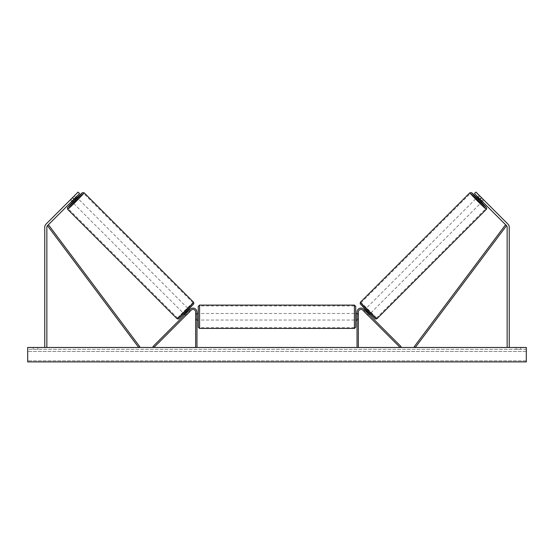 <?xml version="1.0" encoding="UTF-8"?>
<svg xmlns="http://www.w3.org/2000/svg" width="554" height="554" viewBox="0 0 554 554"><rect width="100%" height="100%" fill="white"/><g stroke="black" fill="none" stroke-linecap="round" stroke-linejoin="round"><path stroke-width="0.42" stroke-dasharray="2.77 2.08" d="M72.498 197.66L73.98 199.142L79.547 193.575L71.66 201.462L72.47 200.652L70.988 199.17L78.066 192.093L45.989 224.169A4.197 4.197 0 0 0 44.756 227.133L44.756 347.476L46.855 347.476L44.756 347.476M70.178 199.98L70.988 199.17L70.178 199.98L71.66 201.462L70.233 200.036L70.891 199.274L74.873 195.396L76.3 196.822M79.547 193.575L78.066 192.093L70.988 199.17L72.47 200.652L79.547 193.575L78.066 192.093L79.547 193.575M73.98 199.142L47.471 225.651A2.098 2.098 0 0 0 46.855 227.133L46.855 347.476M478.22 197.723L481.44 200.943L478.22 197.723L479.889 196.054L479.127 195.396L483.767 200.036L482.34 201.462L481.53 200.652L483.012 199.17L483.822 199.98L475.934 192.093L483.012 199.17L481.53 200.652L482.34 201.462L483.822 199.98M481.502 197.66L480.02 199.142L474.453 193.575L481.53 200.652L474.453 193.575L475.934 192.093L508.011 224.169A4.197 4.197 0 0 1 509.244 227.133L509.244 347.476L507.145 347.476L509.244 347.476M480.02 199.142L506.529 225.651A2.098 2.098 0 0 1 507.145 227.133L507.145 347.476M474.453 193.575L475.934 192.093L474.453 193.575M367.406 314.769L368.334 313.841L369.151 314.651L401.041 346.548L400.113 347.476L362.828 310.192L368.223 315.579L369.151 314.651L368.223 315.579L362.828 310.192A2.625 2.625 0 0 0 358.348 312.047A2.625 2.625 0 0 1 362.828 310.192A2.625 2.625 0 0 0 358.348 312.047L358.348 347.476L357.039 347.476L357.039 312.047A3.933 3.933 0 0 1 363.756 309.264L368.334 313.841L367.406 314.769M357.039 312.047A3.933 3.933 0 0 1 363.756 309.264A3.933 3.933 0 0 0 357.039 312.047L357.039 320.053L357.039 312.047M358.348 318.903L358.348 320.053L358.348 318.903L357.039 318.903L358.348 318.903M357.039 347.476L358.348 347.476M186.594 314.769L185.666 313.841L190.244 309.264L184.849 314.651L185.666 313.841L186.594 314.769L185.777 315.579L184.849 314.651L185.777 315.579L191.172 310.192L186.594 314.769M196.961 312.047A3.933 3.933 0 0 0 190.244 309.264L152.959 346.548L153.887 347.476L191.172 310.192A2.625 2.625 0 0 1 195.652 312.047A2.625 2.625 0 0 0 191.172 310.192A2.625 2.625 0 0 1 195.652 312.047L195.652 347.476L196.961 347.476L196.961 312.047A3.933 3.933 0 0 0 190.244 309.264A3.933 3.933 0 0 1 196.961 312.047L196.961 320.053L196.961 312.047M195.652 318.903L195.652 320.053L195.652 318.903L196.961 318.903L195.652 318.903M196.961 347.476L195.652 347.476M198.277 306.404L198.277 327.137M355.723 327.137L355.723 320.053M197.224 314.492L197.224 319.049L195.652 319.049L195.652 314.492L197.224 314.492L197.224 319.049L197.224 314.492M196.961 314.492L195.652 314.492L195.652 320.053L195.652 319.049L196.961 319.049M357.039 314.492L358.348 314.492L358.348 313.488L358.348 314.492L356.776 314.492L356.776 319.049L358.348 319.049L358.348 314.492L358.348 320.053L358.348 319.049L357.039 319.049M356.776 314.492L356.776 319.049L356.776 314.492M354.415 305.095L354.415 328.446M199.585 328.446L199.585 305.095M72.373 200.756L71.002 199.385L70.233 200.036M74.873 195.396L74.215 196.164L75.586 197.536M183.928 313.73L188.561 309.09L184.15 313.952M186.49 314.873L185.562 313.945M188.782 310.725L189.71 311.653M189.489 310.018L190.417 310.946L189.655 311.597L188.54 310.489L185.32 313.709L188.54 310.489M185.32 313.709L186.435 314.817L185.777 315.579M189.655 311.597L186.435 314.817M71.002 199.385L74.215 196.164M72.56 200.943L75.78 197.723L72.56 200.943L70.891 199.274M74.111 196.054L75.78 197.723M72.643 202.452L77.283 197.813M185.431 313.813L188.651 310.593M183 312.802L187.64 308.163L183 312.802L73.571 203.373L78.211 198.741L73.571 203.373M187.64 308.163L78.211 198.741M177.654 318.141A10.838 0.346 135 0 1 185.071 310.233A10.838 0.346 135 0 1 192.979 302.816A10.838 0.346 135 0 1 185.562 310.725A10.838 0.346 135 0 1 177.654 318.141L68.232 208.719A10.838 0.346 -45 0 0 76.14 201.303A10.838 0.346 -45 0 0 83.557 193.394A10.838 0.346 -45 0 0 75.649 200.811A10.838 0.346 -45 0 0 68.232 208.719M192.979 302.816L83.557 193.394M254.591 347.476L245.734 347.476L254.591 347.476M254.591 347.739L245.734 347.739L254.591 347.739M520.788 349.311L520.788 347.476L516.065 347.476L520.788 347.476L520.788 349.311L516.065 349.311L520.788 349.311M37.935 349.311L37.935 347.476L33.212 347.476L37.935 347.476L37.935 349.311L33.212 349.311L37.935 349.311M273.787 347.476L264.923 347.739L273.787 347.476M302.588 347.476L306.563 347.476M306.563 347.739L302.588 347.739M526.3 347.476L27.7 347.476L27.7 361.907L27.7 360.827L27.7 361.907L526.3 361.907L27.7 361.907L526.3 361.907L526.3 347.476M239.473 347.476L242.624 347.476L239.473 347.476M316.099 347.476L313.737 347.476M281.065 347.476L277 347.476M526.3 349.311L27.7 349.311L27.7 360.827L27.7 349.311L526.3 349.311L526.3 360.827L526.3 349.311M33.212 349.311L33.212 347.476L33.212 349.311M516.065 349.311L516.065 347.476L516.065 349.311M256.647 347.476L260.013 347.476M253.247 347.739L256.737 347.476L253.247 347.739M256.647 347.739L260.013 347.739M242.624 347.739L237.901 347.739L242.624 347.476M313.737 347.739L311.376 347.476M311.376 347.739L316.099 347.739M270.878 347.476L269.196 347.739L270.878 347.476M294.825 347.739L292.637 347.476M292.637 347.739L287.838 347.476L292.713 347.476M292.713 347.739L294.901 347.739M277.893 347.476L280.234 347.476M280.234 347.739L279.071 347.476M277 347.739L276.259 347.476M276.259 347.739L273.261 347.476M273.261 347.739L277.699 347.476M277.699 347.739L280.483 347.476M280.483 347.739L284.929 347.476M284.929 347.739L281.827 347.476M281.827 347.739L281.065 347.739M279.071 347.739L277.893 347.739M483.767 200.036L483.109 199.274L481.44 200.943M481.357 202.452L476.717 197.813M479.127 195.396L477.7 196.822M365.439 309.09L370.072 313.73L365.211 309.312M368.223 315.579L367.565 314.817L368.68 313.709L365.46 310.489L368.68 313.709M364.511 310.018L363.583 310.946L364.345 311.597L365.46 310.489M365.218 310.725L364.29 311.653M367.51 314.873L368.438 313.945M364.345 311.597L367.565 314.817M479.889 196.054L483.109 199.274M482.998 199.385L481.627 200.756M478.414 197.536L479.785 196.164M368.569 313.813L365.349 310.593M366.36 308.163L371 312.802L366.36 308.163L475.789 198.741L480.429 203.373L475.789 198.741M371 312.802L480.429 203.373M376.346 318.141A10.838 0.346 45 0 0 368.929 310.233A10.838 0.346 45 0 0 361.021 302.816A10.838 0.346 45 0 0 368.438 310.725A10.838 0.346 45 0 0 376.346 318.141L485.768 208.719A10.838 0.346 -135 0 1 477.86 201.303A10.838 0.346 -135 0 1 470.443 193.394A10.838 0.346 -135 0 1 478.351 200.811A10.838 0.346 -135 0 1 485.768 208.719M361.021 302.816L470.443 193.394M47.471 225.651L138.715 347.476L139.767 346.686L48.523 224.869L47.471 225.651M506.529 225.651L415.285 347.476L414.233 346.686L505.477 224.869L506.529 225.651M77.061 197.584L72.422 202.224L77.061 197.584M67.636 209.315A11.676 0.374 135 0 1 75.628 200.79A11.676 0.374 135 0 1 84.153 192.799M193.575 302.221A11.676 0.374 -45 0 0 185.05 310.219A11.676 0.374 -45 0 0 177.058 318.737M178.914 318.737L193.575 304.077M526.3 360.827L27.7 360.827L526.3 360.827M526.3 351.478L27.7 351.478L526.3 351.478M476.939 197.584L481.578 202.224L476.939 197.584M486.364 209.315A11.676 0.374 45 0 0 478.372 200.79A11.676 0.374 45 0 0 469.847 192.799M375.086 318.737L360.425 304.077M360.425 302.221A11.676 0.374 -135 0 1 368.95 310.219A11.676 0.374 -135 0 1 376.942 318.737M358.348 320.053L357.039 320.053L358.348 320.053M195.652 320.053L196.961 320.053L195.652 320.053M195.652 313.488L196.961 313.488M357.039 313.488L358.348 313.488M354.415 313.488L199.585 313.488M354.415 327.608L199.585 327.608M354.415 305.933L199.585 305.933M354.415 320.053L199.585 320.053"/><path stroke-width="0.83" d="M73.98 199.142L72.498 197.66L78.066 192.093L79.547 193.575L47.471 225.651A2.098 2.098 0 0 0 46.855 227.133L46.855 347.476M72.498 197.66L45.989 224.169A4.197 4.197 0 0 0 44.756 227.133L44.756 347.476M480.02 199.142L481.502 197.66L475.934 192.093L474.453 193.575L506.529 225.651A2.098 2.098 0 0 1 507.145 227.133L507.145 347.476M481.502 197.66L508.011 224.169A4.197 4.197 0 0 1 509.244 227.133L509.244 347.476M357.039 347.476L357.039 312.047A3.933 3.933 0 0 1 363.756 309.264L401.041 346.548L400.113 347.476L362.828 310.192A2.625 2.625 0 0 0 358.348 312.047L358.348 347.476M196.961 347.476L196.961 312.047A3.933 3.933 0 0 0 190.244 309.264L152.959 346.548L153.887 347.476L191.172 310.192A2.625 2.625 0 0 1 195.652 312.047L195.652 347.476M199.585 328.446L198.277 327.137L198.277 306.404L199.585 305.095L199.585 328.446L354.415 328.446L354.415 305.095L355.723 306.404L355.723 320.053L357.039 320.053M354.415 328.446L355.723 327.137L355.723 306.404M196.961 319.049L196.961 314.492M357.039 319.049L357.039 314.492M67.636 209.315L67.401 207.743L72.422 202.224L67.636 207.459L69.949 205.479L80.316 195.112L82.297 192.799L77.061 197.584L82.38 192.681L84.153 192.799A11.676 0.374 135 0 1 76.161 201.324A11.676 0.374 135 0 1 67.636 209.315L177.058 318.737A11.676 0.374 -45 0 0 185.583 310.746A11.676 0.374 -45 0 0 193.575 302.221L193.81 303.793L186.483 311.646L178.506 319.028L177.058 318.737M84.153 192.799L193.575 302.221M71.66 201.462L72.643 202.452L75.039 200.202L77.283 197.813L76.3 196.822M75.884 197.833L72.671 201.054L75.884 197.833L75.586 197.536M184.15 313.952L184.849 314.651M186.49 314.873L185.777 315.579M185.562 313.945L188.782 310.725M189.71 311.653L190.417 310.946M188.789 309.312L189.489 310.018M186.546 314.928L189.766 311.708M526.3 347.476L27.7 347.476L27.7 361.907L526.3 361.907L526.3 347.476M486.364 209.315L486.751 208.325L486.239 207.21L481.578 202.224L486.364 207.459L484.051 205.479L473.684 195.112L471.703 192.799L476.939 197.584L471.62 192.681L469.847 192.799A11.676 0.374 45 0 0 477.839 201.324A11.676 0.374 45 0 0 486.364 209.315L376.942 318.737A11.676 0.374 -135 0 1 368.417 310.746A11.676 0.374 -135 0 1 360.425 302.221L360.19 303.793L367.517 311.646L375.494 319.028L376.942 318.737M469.847 192.799L360.425 302.221M482.34 201.462L481.357 202.452L478.961 200.202L476.717 197.813L477.7 196.822M369.85 313.952L369.151 314.651M365.211 309.312L364.511 310.018M363.583 310.946L364.29 311.653M368.438 313.945L365.218 310.725M368.223 315.579L367.51 314.873M367.454 314.928L364.234 311.708M481.627 200.756L481.329 201.054L478.116 197.833L481.329 201.054M47.471 225.651L138.715 347.476L139.767 346.686L48.523 224.869L47.471 225.651M506.529 225.651L415.285 347.476L414.233 346.686L505.477 224.869L506.529 225.651M193.575 304.077L178.914 318.737M360.425 304.077L375.086 318.737M199.585 305.095L354.415 305.095M196.961 313.488L198.277 313.488M355.723 313.488L357.039 313.488M196.961 320.053L198.277 320.053"/></g></svg>
